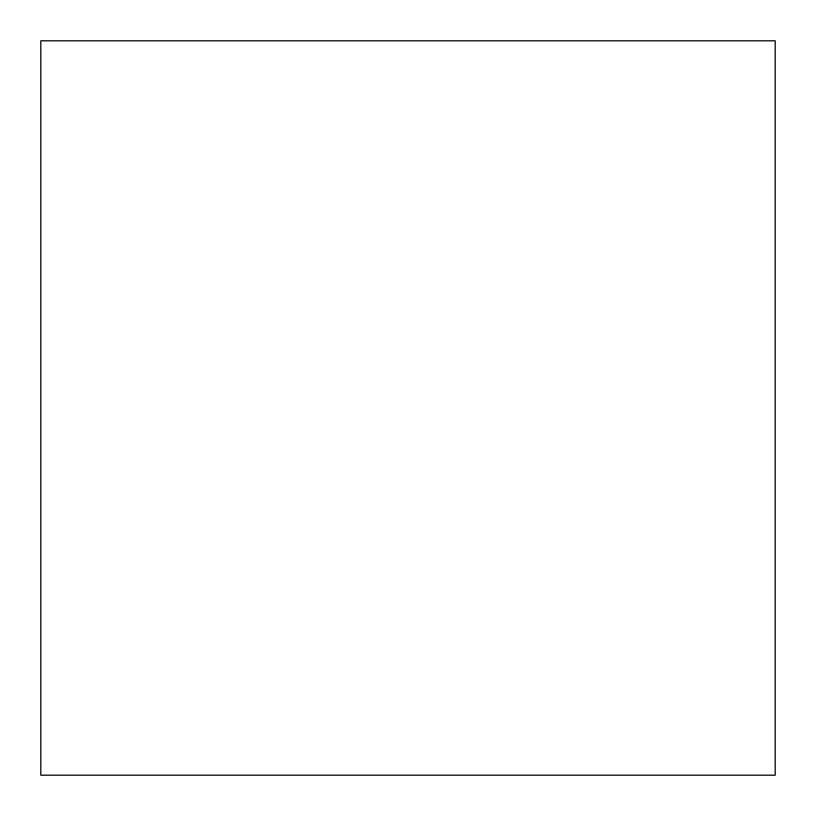 <?xml version="1.0" encoding="UTF-8"?>
<svg xmlns="http://www.w3.org/2000/svg" width="816" height="816" viewBox="0 0 816 816"><rect width="100%" height="100%" fill="white"/><g stroke="black" fill="none" stroke-linecap="round" stroke-linejoin="round"><path stroke-width="0.61" stroke-dasharray="4.08 3.06" d="M775.2 775.2L775.2 40.8L40.8 40.8L40.8 775.2"/><path stroke-width="1.22" d="M775.2 40.8L40.8 40.8L40.8 775.2L775.2 775.2L775.2 40.8"/></g></svg>
